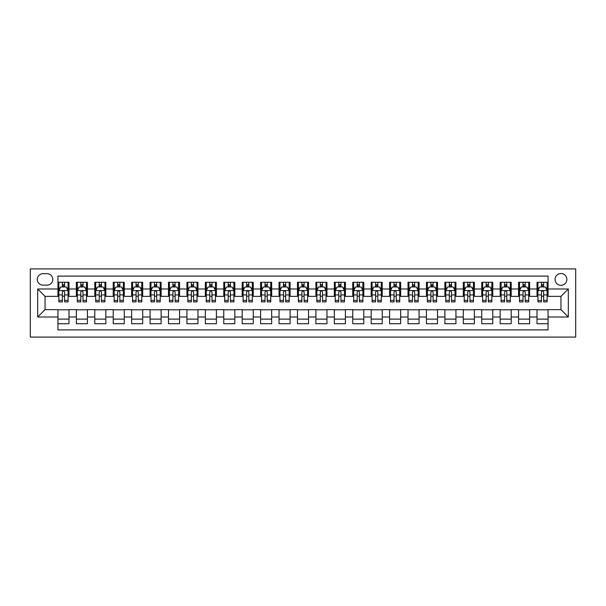 <?xml version="1.0" encoding="UTF-8"?>
<svg xmlns="http://www.w3.org/2000/svg" width="606" height="606" viewBox="0 0 606 606"><rect width="100%" height="100%" fill="white"/><g stroke="black" fill="none" stroke-linecap="round" stroke-linejoin="round"><path stroke-width="0.91" d="M560.959 273.518A5.893 5.893 0 0 0 555.066 279.411A5.893 5.893 0 0 0 560.959 285.312A5.893 5.893 0 0 0 566.852 279.411A5.893 5.893 0 0 0 560.959 273.518M30.3 337.087L575.7 337.087L575.7 268.912L30.3 268.912L30.3 337.087M548.059 282.275L537.007 282.275L537.007 288.994L529.636 288.994L529.636 296.364L537.007 296.364L537.007 288.994M529.636 288.994L529.636 282.275L518.577 282.275L518.577 288.994L511.206 288.994L511.206 296.364L518.577 296.364L518.577 288.994M511.206 288.994L511.206 282.275L500.155 282.275L500.155 288.994L492.784 288.994L492.784 296.364L500.155 296.364L500.155 288.994M492.784 288.994L492.784 282.275L481.732 282.275L481.732 288.994L474.362 288.994L474.362 296.364L481.732 296.364L481.732 288.994M474.362 288.994L474.362 282.275L463.302 282.275L463.302 288.994L455.932 288.994L455.932 296.364L463.302 296.364L463.302 288.994M455.932 288.994L455.932 282.275L444.88 282.275L444.88 288.994L437.509 288.994L437.509 296.364L444.88 296.364L444.88 288.994M437.509 288.994L437.509 282.275L426.45 282.275L426.45 288.994L419.079 288.994L419.079 296.364L426.45 296.364L426.45 288.994M419.079 288.994L419.079 282.275L408.027 282.275L408.027 288.994L400.657 288.994L400.657 296.364L408.027 296.364L408.027 288.994M400.657 288.994L400.657 282.275L389.597 282.275L389.597 288.994L382.227 288.994L382.227 296.364L389.597 296.364L389.597 288.994M382.227 288.994L382.227 282.275L371.175 282.275L371.175 288.994L363.805 288.994L363.805 296.364L371.175 296.364L371.175 288.994M363.805 288.994L363.805 282.275L352.753 282.275L352.753 288.994L345.382 288.994L345.382 296.364L352.753 296.364L352.753 288.994M345.382 288.994L345.382 282.275L334.323 282.275L334.323 288.994L326.952 288.994L326.952 296.364L334.323 296.364L334.323 288.994M326.952 288.994L326.952 282.275L315.9 282.275L315.9 288.994L308.53 288.994L308.53 296.364L315.9 296.364L315.9 288.994M308.53 288.994L308.53 282.275L297.47 282.275L297.47 288.994L290.1 288.994L290.1 296.364L297.47 296.364L297.47 288.994M290.1 288.994L290.1 282.275L279.048 282.275L279.048 288.994L271.677 288.994L271.677 296.364L279.048 296.364L279.048 288.994M271.677 288.994L271.677 282.275L260.618 282.275L260.618 288.994L253.247 288.994L253.247 296.364L260.618 296.364L260.618 288.994M253.247 288.994L253.247 282.275L242.195 282.275L242.195 288.994L234.825 288.994L234.825 296.364L242.195 296.364L242.195 288.994M234.825 288.994L234.825 282.275L223.773 282.275L223.773 288.994L216.403 288.994L216.403 296.364L223.773 296.364L223.773 288.994M216.403 288.994L216.403 282.275L205.343 282.275L205.343 288.994L197.973 288.994L197.973 296.364L205.343 296.364L205.343 288.994M197.973 288.994L197.973 282.275L186.921 282.275L186.921 288.994L179.55 288.994L179.55 296.364L186.921 296.364L186.921 288.994M179.55 288.994L179.55 282.275L168.491 282.275L168.491 288.994L161.12 288.994L161.12 296.364L168.491 296.364L168.491 288.994M161.12 288.994L161.12 282.275L150.068 282.275L150.068 288.994L142.698 288.994L142.698 296.364L150.068 296.364L150.068 288.994M142.698 288.994L142.698 282.275L131.638 282.275L131.638 288.994L124.268 288.994L124.268 296.364L131.638 296.364L131.638 288.994M124.268 288.994L124.268 282.275L113.216 282.275L113.216 288.994L105.845 288.994L105.845 296.364L113.216 296.364L113.216 288.994M105.845 288.994L105.845 282.275L94.794 282.275L94.794 288.994L87.423 288.994L87.423 296.364L94.794 296.364L94.794 288.994M87.423 288.994L87.423 282.275L76.364 282.275L76.364 296.364L68.993 296.364L68.993 282.275L57.941 282.275M57.941 323.725L68.993 323.725L68.993 309.636L76.364 309.636L76.364 323.725L87.423 323.725L87.423 309.636L94.794 309.636L94.794 317.006L87.423 317.006M94.794 317.006L94.794 323.725L105.845 323.725L105.845 309.636L113.216 309.636L113.216 317.006L105.845 317.006M113.216 317.006L113.216 323.725L124.268 323.725L124.268 309.636L131.638 309.636L131.638 317.006L124.268 317.006M131.638 317.006L131.638 323.725L142.698 323.725L142.698 309.636L150.068 309.636L150.068 317.006L142.698 317.006M150.068 317.006L150.068 323.725L161.12 323.725L161.12 309.636L168.491 309.636L168.491 317.006L161.12 317.006M168.491 317.006L168.491 323.725L179.55 323.725L179.55 309.636L186.921 309.636L186.921 317.006L179.55 317.006M186.921 317.006L186.921 323.725L197.973 323.725L197.973 309.636L205.343 309.636L205.343 317.006L197.973 317.006M205.343 317.006L205.343 323.725L216.403 323.725L216.403 309.636L223.773 309.636L223.773 317.006L216.403 317.006M223.773 317.006L223.773 323.725L234.825 323.725L234.825 309.636L242.195 309.636L242.195 317.006L234.825 317.006M242.195 317.006L242.195 323.725L253.247 323.725L253.247 309.636L260.618 309.636L260.618 317.006L253.247 317.006M260.618 317.006L260.618 323.725L271.677 323.725L271.677 309.636L279.048 309.636L279.048 317.006L271.677 317.006M279.048 317.006L279.048 323.725L290.1 323.725L290.1 309.636L297.47 309.636L297.47 317.006L290.1 317.006M297.47 317.006L297.47 323.725L308.53 323.725L308.53 309.636L315.9 309.636L315.9 317.006L308.53 317.006M315.9 317.006L315.9 323.725L326.952 323.725L326.952 309.636L334.323 309.636L334.323 317.006L326.952 317.006M334.323 317.006L334.323 323.725L345.382 323.725L345.382 309.636L352.753 309.636L352.753 317.006L345.382 317.006M352.753 317.006L352.753 323.725L363.805 323.725L363.805 309.636L371.175 309.636L371.175 317.006L363.805 317.006M371.175 317.006L371.175 323.725L382.227 323.725L382.227 309.636L389.597 309.636L389.597 317.006L382.227 317.006M389.597 317.006L389.597 323.725L400.657 323.725L400.657 309.636L408.027 309.636L408.027 317.006L400.657 317.006M408.027 317.006L408.027 323.725L419.079 323.725L419.079 309.636L426.45 309.636L426.45 317.006L419.079 317.006M426.45 317.006L426.45 323.725L437.509 323.725L437.509 309.636L444.88 309.636L444.88 317.006L437.509 317.006M444.88 317.006L444.88 323.725L455.932 323.725L455.932 309.636L463.302 309.636L463.302 317.006L455.932 317.006M463.302 317.006L463.302 323.725L474.362 323.725L474.362 309.636L481.732 309.636L481.732 317.006L474.362 317.006M481.732 317.006L481.732 323.725L492.784 323.725L492.784 309.636L500.155 309.636L500.155 317.006L492.784 317.006M500.155 317.006L500.155 323.725L511.206 323.725L511.206 309.636L518.577 309.636L518.577 317.006L511.206 317.006M518.577 317.006L518.577 323.725L529.636 323.725L529.636 309.636L537.007 309.636L537.007 317.006L529.636 317.006M43.011 285.131L47.071 285.131A5.712 5.712 0 0 0 52.783 279.411A5.712 5.712 0 0 0 47.071 273.7L43.011 273.7A5.712 5.712 0 0 0 37.299 279.411A5.712 5.712 0 0 0 43.011 285.131M548.059 288.994L548.059 276.101L57.941 276.101L57.941 296.364L45.041 296.364L45.041 309.636L57.941 309.636L57.941 329.899L548.059 329.899L548.059 309.636L560.959 309.636L560.959 296.364L548.059 296.364L548.059 288.994L568.33 288.994L568.33 317.006L548.059 317.006M57.941 317.006L37.67 317.006L37.67 288.994L57.941 288.994M537.007 317.006L537.007 323.725L548.059 323.725M57.941 286.88L58.858 286.88M62.357 286.88L64.569 286.88M68.069 286.88L68.993 286.88M57.941 296.183L58.858 296.183M62.357 296.183L64.569 296.183M68.069 296.183L68.993 296.183M57.941 309.817L68.993 309.817M57.941 319.12L68.993 319.12M76.364 296.183L77.288 296.183M80.787 296.183L82.999 296.183M86.499 296.183L87.423 296.183M76.364 286.88L77.288 286.88M80.787 286.88L82.999 286.88M86.499 286.88L87.423 286.88M76.364 309.817L87.423 309.817M76.364 319.12L87.423 319.12M94.794 309.817L105.845 309.817M94.794 319.12L105.845 319.12M94.794 286.88L95.71 286.88M99.21 286.88L101.422 286.88M104.921 286.88L105.845 286.88M94.794 296.183L95.71 296.183M99.21 296.183L101.422 296.183M104.921 296.183L105.845 296.183M113.216 309.817L124.268 309.817M113.216 319.12L124.268 319.12M113.216 286.88L114.14 286.88M117.64 286.88L119.852 286.88M123.351 286.88L124.268 286.88M113.216 296.183L114.14 296.183M117.64 296.183L119.852 296.183M123.351 296.183L124.268 296.183M131.638 309.817L142.698 309.817M131.638 319.12L142.698 319.12M131.638 286.88L132.562 286.88M136.062 286.88L138.274 286.88M141.774 286.88L142.698 286.88M131.638 296.183L132.562 296.183M136.062 296.183L138.274 296.183M141.774 296.183L142.698 296.183M150.068 309.817L161.12 309.817M150.068 319.12L161.12 319.12M150.068 286.88L150.985 286.88M154.492 286.88L156.696 286.88M160.204 286.88L161.12 286.88M150.068 296.183L150.985 296.183M154.492 296.183L156.696 296.183M160.204 296.183L161.12 296.183M168.491 309.817L179.55 309.817M168.491 319.12L179.55 319.12M168.491 286.88L169.415 286.88M172.915 286.88L175.126 286.88M178.626 286.88L179.55 286.88M168.491 296.183L169.415 296.183M172.915 296.183L175.126 296.183M178.626 296.183L179.55 296.183M186.921 309.817L197.973 309.817M186.921 319.12L197.973 319.12M186.921 286.88L187.837 286.88M191.337 286.88L193.549 286.88M197.056 286.88L197.973 286.88M186.921 296.183L187.837 296.183M191.337 296.183L193.549 296.183M197.056 296.183L197.973 296.183M205.343 309.817L216.403 309.817M205.343 319.12L216.403 319.12M205.343 286.88L206.267 286.88M209.767 286.88L211.979 286.88M215.478 286.88L216.403 286.88M205.343 296.183L206.267 296.183M209.767 296.183L211.979 296.183M215.478 296.183L216.403 296.183M223.773 309.817L234.825 309.817M223.773 319.12L234.825 319.12M223.773 286.88L224.69 286.88M228.189 286.88L230.401 286.88M233.901 286.88L234.825 286.88M223.773 296.183L224.69 296.183M228.189 296.183L230.401 296.183M233.901 296.183L234.825 296.183M242.195 309.817L253.247 309.817M242.195 319.12L253.247 319.12M242.195 286.88L243.12 286.88M246.619 286.88L248.831 286.88M252.331 286.88L253.247 286.88M242.195 296.183L243.12 296.183M246.619 296.183L248.831 296.183M252.331 296.183L253.247 296.183M260.618 309.817L271.677 309.817M260.618 319.12L271.677 319.12M260.618 286.88L261.542 286.88M265.042 286.88L267.254 286.88M270.753 286.88L271.677 286.88M260.618 296.183L261.542 296.183M265.042 296.183L267.254 296.183M270.753 296.183L271.677 296.183M279.048 309.817L290.1 309.817M279.048 319.12L290.1 319.12M279.048 286.88L279.964 286.88M283.472 286.88L285.684 286.88M289.183 286.88L290.1 286.88M279.048 296.183L279.964 296.183M283.472 296.183L285.684 296.183M289.183 296.183L290.1 296.183M297.47 309.817L308.53 309.817M297.47 319.12L308.53 319.12M297.47 286.88L298.394 286.88M301.894 286.88L304.106 286.88M307.606 286.88L308.53 286.88M297.47 296.183L298.394 296.183M301.894 296.183L304.106 296.183M307.606 296.183L308.53 296.183M315.9 309.817L326.952 309.817M315.9 319.12L326.952 319.12M315.9 286.88L316.817 286.88M320.316 286.88L322.528 286.88M326.036 286.88L326.952 286.88M315.9 296.183L316.817 296.183M320.316 296.183L322.528 296.183M326.036 296.183L326.952 296.183M334.323 309.817L345.382 309.817M334.323 319.12L345.382 319.12M334.323 286.88L335.247 286.88M338.746 286.88L340.958 286.88M344.458 286.88L345.382 286.88M334.323 296.183L335.247 296.183M338.746 296.183L340.958 296.183M344.458 296.183L345.382 296.183M352.753 309.817L363.805 309.817M352.753 319.12L363.805 319.12M352.753 286.88L353.669 286.88M357.169 286.88L359.381 286.88M362.88 286.88L363.805 286.88M352.753 296.183L353.669 296.183M357.169 296.183L359.381 296.183M362.88 296.183L363.805 296.183M371.175 309.817L382.227 309.817M371.175 319.12L382.227 319.12M371.175 286.88L372.099 286.88M375.599 286.88L377.811 286.88M381.31 286.88L382.227 286.88M371.175 296.183L372.099 296.183M375.599 296.183L377.811 296.183M381.31 296.183L382.227 296.183M389.597 309.817L400.657 309.817M389.597 319.12L400.657 319.12M389.597 286.88L390.522 286.88M394.021 286.88L396.233 286.88M399.733 286.88L400.657 286.88M389.597 296.183L390.522 296.183M394.021 296.183L396.233 296.183M399.733 296.183L400.657 296.183M408.027 309.817L419.079 309.817M408.027 319.12L419.079 319.12M408.027 286.88L408.944 286.88M412.451 286.88L414.663 286.88M418.163 286.88L419.079 286.88M408.027 296.183L408.944 296.183M412.451 296.183L414.663 296.183M418.163 296.183L419.079 296.183M426.45 309.817L437.509 309.817M426.45 319.12L437.509 319.12M426.45 286.88L427.374 286.88M430.874 286.88L433.085 286.88M436.585 286.88L437.509 286.88M426.45 296.183L427.374 296.183M430.874 296.183L433.085 296.183M436.585 296.183L437.509 296.183M444.88 309.817L455.932 309.817M444.88 319.12L455.932 319.12M444.88 286.88L445.796 286.88M449.304 286.88L451.508 286.88M455.015 286.88L455.932 286.88M444.88 296.183L445.796 296.183M449.304 296.183L451.508 296.183M455.015 296.183L455.932 296.183M463.302 309.817L474.362 309.817M463.302 319.12L474.362 319.12M463.302 286.88L464.226 286.88M467.726 286.88L469.938 286.88M473.437 286.88L474.362 286.88M463.302 296.183L464.226 296.183M467.726 296.183L469.938 296.183M473.437 296.183L474.362 296.183M481.732 309.817L492.784 309.817M481.732 319.12L492.784 319.12M481.732 286.88L482.649 286.88M486.148 286.88L488.36 286.88M491.86 286.88L492.784 286.88M481.732 296.183L482.649 296.183M486.148 296.183L488.36 296.183M491.86 296.183L492.784 296.183M500.155 309.817L511.206 309.817M500.155 319.12L511.206 319.12M500.155 286.88L501.079 286.88M504.578 286.88L506.79 286.88M510.29 286.88L511.206 286.88M500.155 296.183L501.079 296.183M504.578 296.183L506.79 296.183M510.29 296.183L511.206 296.183M518.577 309.817L529.636 309.817M518.577 319.12L529.636 319.12M518.577 286.88L519.501 286.88M523.001 286.88L525.213 286.88M528.712 286.88L529.636 286.88M518.577 296.183L519.501 296.183M523.001 296.183L525.213 296.183M528.712 296.183L529.636 296.183M537.007 309.817L548.059 309.817M537.007 319.12L548.059 319.12M537.007 286.88L537.931 286.88M541.431 286.88L543.643 286.88M547.142 286.88L548.059 286.88M537.007 296.183L537.931 296.183M541.431 296.183L543.643 296.183M547.142 296.183L548.059 296.183M45.041 296.364L37.67 288.994M45.041 309.636L37.67 317.006M568.33 288.994L560.959 296.364M568.33 317.006L560.959 309.636M64.569 284.668L62.357 284.668M68.069 300.394L64.569 300.394L64.569 301.894L68.069 301.894L68.069 290.653L66.228 286.971L60.706 286.971L58.858 290.653L58.858 301.894L62.357 301.894L62.357 300.394L58.858 300.394M58.858 290.653L58.858 282.275M68.069 290.653L68.069 282.275M62.357 286.971L62.357 282.275M64.569 282.275L64.569 286.971M64.569 300.394L64.569 292.039C63.835 290.615 63.1 290.615 62.357 292.039L62.357 300.394M82.999 284.668L80.787 284.668M86.499 300.394L82.999 300.394L82.999 301.894L86.499 301.894L86.499 290.653L84.658 286.971L79.128 286.971L77.288 290.653L77.288 301.894L80.787 301.894L80.787 300.394L77.288 300.394M77.288 290.653L77.288 282.275M86.499 290.653L86.499 282.275M80.787 286.971L80.787 282.275M82.999 282.275L82.999 286.971M82.999 300.394L82.999 292.039C82.264 290.615 81.522 290.615 80.787 292.039L80.787 300.394M101.422 284.668L99.21 284.668M104.921 300.394L101.422 300.394L101.422 301.894L104.921 301.894L104.921 290.653L103.081 286.971L97.551 286.971L95.71 290.653L95.71 301.894L99.21 301.894L99.21 300.394L95.71 300.394M95.71 290.653L95.71 282.275M104.921 290.653L104.921 282.275M99.21 286.971L99.21 282.275M101.422 282.275L101.422 286.971M101.422 300.394L101.422 292.039C100.687 290.615 99.952 290.615 99.21 292.039L99.21 300.394M119.852 284.668L117.64 284.668M123.351 300.394L119.852 300.394L119.852 301.894L123.351 301.894L123.351 290.653L121.511 286.971L115.981 286.971L114.14 290.653L114.14 301.894L117.64 301.894L117.64 300.394L114.14 300.394M114.14 290.653L114.14 282.275M123.351 290.653L123.351 282.275M117.64 286.971L117.64 282.275M119.852 282.275L119.852 286.971M119.852 300.394L119.852 292.039C119.109 290.615 118.375 290.615 117.64 292.039L117.64 300.394M138.274 284.668L136.062 284.668M141.774 300.394L138.274 300.394L138.274 301.894L141.774 301.894L141.774 290.653L139.933 286.971L134.403 286.971L132.562 290.653L132.562 301.894L136.062 301.894L136.062 300.394L132.562 300.394M132.562 290.653L132.562 282.275M141.774 290.653L141.774 282.275M136.062 286.971L136.062 282.275M138.274 282.275L138.274 286.971M138.274 300.394L138.274 292.039C137.539 290.615 136.804 290.615 136.062 292.039L136.062 300.394M156.696 284.668L154.492 284.668M160.204 300.394L156.696 300.394L156.696 301.894L160.204 301.894L160.204 290.653L158.355 286.971L152.833 286.971L150.985 290.653L150.985 301.894L154.492 301.894L154.492 300.394L150.985 300.394M150.985 290.653L150.985 282.275M160.204 290.653L160.204 282.275M154.492 286.971L154.492 282.275M156.696 282.275L156.696 286.971M156.696 300.394L156.696 292.039C155.962 290.615 155.227 290.615 154.492 292.039L154.492 300.394M175.126 284.668L172.915 284.668M178.626 300.394L175.126 300.394L175.126 301.894L178.626 301.894L178.626 290.653L176.785 286.971L171.256 286.971L169.415 290.653L169.415 301.894L172.915 301.894L172.915 300.394L169.415 300.394M169.415 290.653L169.415 282.275M178.626 290.653L178.626 282.275M172.915 286.971L172.915 282.275M175.126 282.275L175.126 286.971M175.126 300.394L175.126 292.039C174.392 290.615 173.649 290.615 172.915 292.039L172.915 300.394M193.549 284.668L191.337 284.668M197.056 300.394L193.549 300.394L193.549 301.894L197.056 301.894L197.056 290.653L195.208 286.971L189.686 286.971L187.837 290.653L187.837 301.894L191.337 301.894L191.337 300.394L187.837 300.394M187.837 290.653L187.837 282.275M197.056 290.653L197.056 282.275M191.337 286.971L191.337 282.275M193.549 282.275L193.549 286.971M193.549 300.394L193.549 292.039C192.814 290.615 192.079 290.615 191.337 292.039L191.337 300.394M211.979 284.668L209.767 284.668M215.478 300.394L211.979 300.394L211.979 301.894L215.478 301.894L215.478 290.653L213.638 286.971L208.108 286.971L206.267 290.653L206.267 301.894L209.767 301.894L209.767 300.394L206.267 300.394M206.267 290.653L206.267 282.275M215.478 290.653L215.478 282.275M209.767 286.971L209.767 282.275M211.979 282.275L211.979 286.971M211.979 300.394L211.979 292.039C211.244 290.615 210.502 290.615 209.767 292.039L209.767 300.394M230.401 284.668L228.189 284.668M233.901 300.394L230.401 300.394L230.401 301.894L233.901 301.894L233.901 290.653L232.06 286.971L226.53 286.971L224.69 290.653L224.69 301.894L228.189 301.894L228.189 300.394L224.69 300.394M224.69 290.653L224.69 282.275M233.901 290.653L233.901 282.275M228.189 286.971L228.189 282.275M230.401 282.275L230.401 286.971M230.401 300.394L230.401 292.039C229.666 290.615 228.932 290.615 228.189 292.039L228.189 300.394M248.831 284.668L246.619 284.668M252.331 300.394L248.831 300.394L248.831 301.894L252.331 301.894L252.331 290.653L250.49 286.971L244.96 286.971L243.12 290.653L243.12 301.894L246.619 301.894L246.619 300.394L243.12 300.394M243.12 290.653L243.12 282.275M252.331 290.653L252.331 282.275M246.619 286.971L246.619 282.275M248.831 282.275L248.831 286.971M248.831 300.394L248.831 292.039C248.089 290.615 247.354 290.615 246.619 292.039L246.619 300.394M267.254 284.668L265.042 284.668M270.753 300.394L267.254 300.394L267.254 301.894L270.753 301.894L270.753 290.653L268.912 286.971L263.383 286.971L261.542 290.653L261.542 301.894L265.042 301.894L265.042 300.394L261.542 300.394M261.542 290.653L261.542 282.275M270.753 290.653L270.753 282.275M265.042 286.971L265.042 282.275M267.254 282.275L267.254 286.971M267.254 300.394L267.254 292.039C266.519 290.615 265.784 290.615 265.042 292.039L265.042 300.394M285.684 284.668L283.472 284.668M289.183 300.394L285.684 300.394L285.684 301.894L289.183 301.894L289.183 290.653L287.335 286.971L281.813 286.971L279.964 290.653L279.964 301.894L283.472 301.894L283.472 300.394L279.964 300.394M279.964 290.653L279.964 282.275M289.183 290.653L289.183 282.275M283.472 286.971L283.472 282.275M285.684 282.275L285.684 286.971M285.684 300.394L285.684 292.039C284.941 290.615 284.206 290.615 283.472 292.039L283.472 300.394M304.106 284.668L301.894 284.668M307.606 300.394L304.106 300.394L304.106 301.894L307.606 301.894L307.606 290.653L305.765 286.971L300.235 286.971L298.394 290.653L298.394 301.894L301.894 301.894L301.894 300.394L298.394 300.394M298.394 290.653L298.394 282.275M307.606 290.653L307.606 282.275M301.894 286.971L301.894 282.275M304.106 282.275L304.106 286.971M304.106 300.394L304.106 292.039C303.371 290.615 302.629 290.615 301.894 292.039L301.894 300.394M322.528 284.668L320.316 284.668M326.036 300.394L322.528 300.394L322.528 301.894L326.036 301.894L326.036 290.653L324.187 286.971L318.665 286.971L316.817 290.653L316.817 301.894L320.316 301.894L320.316 300.394L316.817 300.394M316.817 290.653L316.817 282.275M326.036 290.653L326.036 282.275M320.316 286.971L320.316 282.275M322.528 282.275L322.528 286.971M322.528 300.394L322.528 292.039C321.794 290.615 321.059 290.615 320.316 292.039L320.316 300.394M340.958 284.668L338.746 284.668M344.458 300.394L340.958 300.394L340.958 301.894L344.458 301.894L344.458 290.653L342.617 286.971L337.087 286.971L335.247 290.653L335.247 301.894L338.746 301.894L338.746 300.394L335.247 300.394M335.247 290.653L335.247 282.275M344.458 290.653L344.458 282.275M338.746 286.971L338.746 282.275M340.958 282.275L340.958 286.971M340.958 300.394L340.958 292.039C340.224 290.615 339.481 290.615 338.746 292.039L338.746 300.394M359.381 284.668L357.169 284.668M362.88 300.394L359.381 300.394L359.381 301.894L362.88 301.894L362.88 290.653L361.04 286.971L355.51 286.971L353.669 290.653L353.669 301.894L357.169 301.894L357.169 300.394L353.669 300.394M353.669 290.653L353.669 282.275M362.88 290.653L362.88 282.275M357.169 286.971L357.169 282.275M359.381 282.275L359.381 286.971M359.381 300.394L359.381 292.039C358.646 290.615 357.911 290.615 357.169 292.039L357.169 300.394M377.811 284.668L375.599 284.668M381.31 300.394L377.811 300.394L377.811 301.894L381.31 301.894L381.31 290.653L379.47 286.971L373.94 286.971L372.099 290.653L372.099 301.894L375.599 301.894L375.599 300.394L372.099 300.394M372.099 290.653L372.099 282.275M381.31 290.653L381.31 282.275M375.599 286.971L375.599 282.275M377.811 282.275L377.811 286.971M377.811 300.394L377.811 292.039C377.076 290.615 376.334 290.615 375.599 292.039L375.599 300.394M396.233 284.668L394.021 284.668M399.733 300.394L396.233 300.394L396.233 301.894L399.733 301.894L399.733 290.653L397.892 286.971L392.362 286.971L390.522 290.653L390.522 301.894L394.021 301.894L394.021 300.394L390.522 300.394M390.522 290.653L390.522 282.275M399.733 290.653L399.733 282.275M394.021 286.971L394.021 282.275M396.233 282.275L396.233 286.971M396.233 300.394L396.233 292.039C395.498 290.615 394.764 290.615 394.021 292.039L394.021 300.394M414.663 284.668L412.451 284.668M418.163 300.394L414.663 300.394L414.663 301.894L418.163 301.894L418.163 290.653L416.314 286.971L410.792 286.971L408.944 290.653L408.944 301.894L412.451 301.894L412.451 300.394L408.944 300.394M408.944 290.653L408.944 282.275M418.163 290.653L418.163 282.275M412.451 286.971L412.451 282.275M414.663 282.275L414.663 286.971M414.663 300.394L414.663 292.039C413.921 290.615 413.186 290.615 412.451 292.039L412.451 300.394M433.085 284.668L430.874 284.668M436.585 300.394L433.085 300.394L433.085 301.894L436.585 301.894L436.585 290.653L434.744 286.971L429.215 286.971L427.374 290.653L427.374 301.894L430.874 301.894L430.874 300.394L427.374 300.394M427.374 290.653L427.374 282.275M436.585 290.653L436.585 282.275M430.874 286.971L430.874 282.275M433.085 282.275L433.085 286.971M433.085 300.394L433.085 292.039C432.351 290.615 431.616 290.615 430.874 292.039L430.874 300.394M451.508 284.668L449.304 284.668M455.015 300.394L451.508 300.394L451.508 301.894L455.015 301.894L455.015 290.653L453.167 286.971L447.645 286.971L445.796 290.653L445.796 301.894L449.304 301.894L449.304 300.394L445.796 300.394M445.796 290.653L445.796 282.275M455.015 290.653L455.015 282.275M449.304 286.971L449.304 282.275M451.508 282.275L451.508 286.971M451.508 300.394L451.508 292.039C450.773 290.615 450.038 290.615 449.304 292.039L449.304 300.394M469.938 284.668L467.726 284.668M473.437 300.394L469.938 300.394L469.938 301.894L473.437 301.894L473.437 290.653L471.597 286.971L466.067 286.971L464.226 290.653L464.226 301.894L467.726 301.894L467.726 300.394L464.226 300.394M464.226 290.653L464.226 282.275M473.437 290.653L473.437 282.275M467.726 286.971L467.726 282.275M469.938 282.275L469.938 286.971M469.938 300.394L469.938 292.039C469.203 290.615 468.461 290.615 467.726 292.039L467.726 300.394M488.36 284.668L486.148 284.668M491.86 300.394L488.36 300.394L488.36 301.894L491.86 301.894L491.86 290.653L490.019 286.971L484.489 286.971L482.649 290.653L482.649 301.894L486.148 301.894L486.148 300.394L482.649 300.394M482.649 290.653L482.649 282.275M491.86 290.653L491.86 282.275M486.148 286.971L486.148 282.275M488.36 282.275L488.36 286.971M488.36 300.394L488.36 292.039C487.625 290.615 486.891 290.615 486.148 292.039L486.148 300.394M506.79 284.668L504.578 284.668M510.29 300.394L506.79 300.394L506.79 301.894L510.29 301.894L510.29 290.653L508.449 286.971L502.919 286.971L501.079 290.653L501.079 301.894L504.578 301.894L504.578 300.394L501.079 300.394M501.079 290.653L501.079 282.275M510.29 290.653L510.29 282.275M504.578 286.971L504.578 282.275M506.79 282.275L506.79 286.971M506.79 300.394L506.79 292.039C506.055 290.615 505.313 290.615 504.578 292.039L504.578 300.394M525.213 284.668L523.001 284.668M528.712 300.394L525.213 300.394L525.213 301.894L528.712 301.894L528.712 290.653L526.872 286.971L521.342 286.971L519.501 290.653L519.501 301.894L523.001 301.894L523.001 300.394L519.501 300.394M519.501 290.653L519.501 282.275M528.712 290.653L528.712 282.275M523.001 286.971L523.001 282.275M525.213 282.275L525.213 286.971M525.213 300.394L525.213 292.039C524.478 290.615 523.743 290.615 523.001 292.039L523.001 300.394M543.643 284.668L541.431 284.668M547.142 300.394L543.643 300.394L543.643 301.894L547.142 301.894L547.142 290.653L545.294 286.971L539.772 286.971L537.931 290.653L537.931 301.894L541.431 301.894L541.431 300.394L537.931 300.394M537.931 290.653L537.931 282.275M547.142 290.653L547.142 282.275M541.431 286.971L541.431 282.275M543.643 282.275L543.643 286.971M543.643 300.394L543.643 292.039C542.9 290.615 542.165 290.615 541.431 292.039L541.431 300.394M76.364 317.006L68.993 317.006M76.364 288.994L68.993 288.994M68.023 290.562L58.903 290.562M58.858 287.986L60.199 287.986M66.736 287.986L68.069 287.986M62.357 294.925L58.858 294.925M68.069 294.925L64.569 294.925M64.569 285.843L62.357 285.843M86.453 290.562L77.333 290.562M77.288 287.986L78.621 287.986M85.166 287.986L86.499 287.986M80.787 294.925L77.288 294.925M86.499 294.925L82.999 294.925M82.999 285.843L80.787 285.843M104.876 290.562L95.756 290.562M95.71 287.986L97.043 287.986M103.588 287.986L104.921 287.986M99.21 294.925L95.71 294.925M104.921 294.925L101.422 294.925M101.422 285.843L99.21 285.843M123.306 290.562L114.186 290.562M114.14 287.986L115.473 287.986M122.011 287.986L123.351 287.986M117.64 294.925L114.14 294.925M123.351 294.925L119.852 294.925M119.852 285.843L117.64 285.843M141.728 290.562L132.608 290.562M132.562 287.986L133.896 287.986M140.44 287.986L141.774 287.986M136.062 294.925L132.562 294.925M141.774 294.925L138.274 294.925M138.274 285.843L136.062 285.843M160.158 290.562L151.038 290.562M150.985 287.986L152.326 287.986M158.863 287.986L160.204 287.986M154.492 294.925L150.985 294.925M160.204 294.925L156.696 294.925M156.696 285.843L154.492 285.843M178.581 290.562L169.46 290.562M169.415 287.986L170.748 287.986M177.293 287.986L178.626 287.986M172.915 294.925L169.415 294.925M178.626 294.925L175.126 294.925M175.126 285.843L172.915 285.843M197.003 290.562L187.883 290.562M187.837 287.986L189.178 287.986M195.715 287.986L197.056 287.986M191.337 294.925L187.837 294.925M197.056 294.925L193.549 294.925M193.549 285.843L191.337 285.843M215.433 290.562L206.313 290.562M206.267 287.986L207.6 287.986M214.145 287.986L215.478 287.986M209.767 294.925L206.267 294.925M215.478 294.925L211.979 294.925M211.979 285.843L209.767 285.843M233.855 290.562L224.735 290.562M224.69 287.986L226.023 287.986M232.568 287.986L233.901 287.986M228.189 294.925L224.69 294.925M233.901 294.925L230.401 294.925M230.401 285.843L228.189 285.843M252.285 290.562L243.165 290.562M243.12 287.986L244.453 287.986M250.99 287.986L252.331 287.986M246.619 294.925L243.12 294.925M252.331 294.925L248.831 294.925M248.831 285.843L246.619 285.843M270.708 290.562L261.587 290.562M261.542 287.986L262.875 287.986M269.42 287.986L270.753 287.986M265.042 294.925L261.542 294.925M270.753 294.925L267.254 294.925M267.254 285.843L265.042 285.843M289.138 290.562L280.017 290.562M279.964 287.986L281.305 287.986M287.842 287.986L289.183 287.986M283.472 294.925L279.964 294.925M289.183 294.925L285.684 294.925M285.684 285.843L283.472 285.843M307.56 290.562L298.44 290.562M298.394 287.986L299.728 287.986M306.272 287.986L307.606 287.986M301.894 294.925L298.394 294.925M307.606 294.925L304.106 294.925M304.106 285.843L301.894 285.843M325.983 290.562L316.862 290.562M316.817 287.986L318.158 287.986M324.695 287.986L326.036 287.986M320.316 294.925L316.817 294.925M326.036 294.925L322.528 294.925M322.528 285.843L320.316 285.843M344.413 290.562L335.292 290.562M335.247 287.986L336.58 287.986M343.125 287.986L344.458 287.986M338.746 294.925L335.247 294.925M344.458 294.925L340.958 294.925M340.958 285.843L338.746 285.843M362.835 290.562L353.715 290.562M353.669 287.986L355.01 287.986M361.547 287.986L362.88 287.986M357.169 294.925L353.669 294.925M362.88 294.925L359.381 294.925M359.381 285.843L357.169 285.843M381.265 290.562L372.145 290.562M372.099 287.986L373.432 287.986M379.977 287.986L381.31 287.986M375.599 294.925L372.099 294.925M381.31 294.925L377.811 294.925M377.811 285.843L375.599 285.843M399.687 290.562L390.567 290.562M390.522 287.986L391.855 287.986M398.4 287.986L399.733 287.986M394.021 294.925L390.522 294.925M399.733 294.925L396.233 294.925M396.233 285.843L394.021 285.843M418.117 290.562L408.997 290.562M408.944 287.986L410.285 287.986M416.822 287.986L418.163 287.986M412.451 294.925L408.944 294.925M418.163 294.925L414.663 294.925M414.663 285.843L412.451 285.843M436.54 290.562L427.419 290.562M427.374 287.986L428.707 287.986M435.252 287.986L436.585 287.986M430.874 294.925L427.374 294.925M436.585 294.925L433.085 294.925M433.085 285.843L430.874 285.843M454.962 290.562L445.842 290.562M445.796 287.986L447.137 287.986M453.674 287.986L455.015 287.986M449.304 294.925L445.796 294.925M455.015 294.925L451.508 294.925M451.508 285.843L449.304 285.843M473.392 290.562L464.272 290.562M464.226 287.986L465.56 287.986M472.104 287.986L473.437 287.986M467.726 294.925L464.226 294.925M473.437 294.925L469.938 294.925M469.938 285.843L467.726 285.843M491.814 290.562L482.694 290.562M482.649 287.986L483.989 287.986M490.527 287.986L491.86 287.986M486.148 294.925L482.649 294.925M491.86 294.925L488.36 294.925M488.36 285.843L486.148 285.843M510.244 290.562L501.124 290.562M501.079 287.986L502.412 287.986M508.957 287.986L510.29 287.986M504.578 294.925L501.079 294.925M510.29 294.925L506.79 294.925M506.79 285.843L504.578 285.843M528.667 290.562L519.547 290.562M519.501 287.986L520.834 287.986M527.379 287.986L528.712 287.986M523.001 294.925L519.501 294.925M528.712 294.925L525.213 294.925M525.213 285.843L523.001 285.843M547.097 290.562L537.976 290.562M537.931 287.986L539.264 287.986M545.801 287.986L547.142 287.986M541.431 294.925L537.931 294.925M547.142 294.925L543.643 294.925M543.643 285.843L541.431 285.843"/></g></svg>
